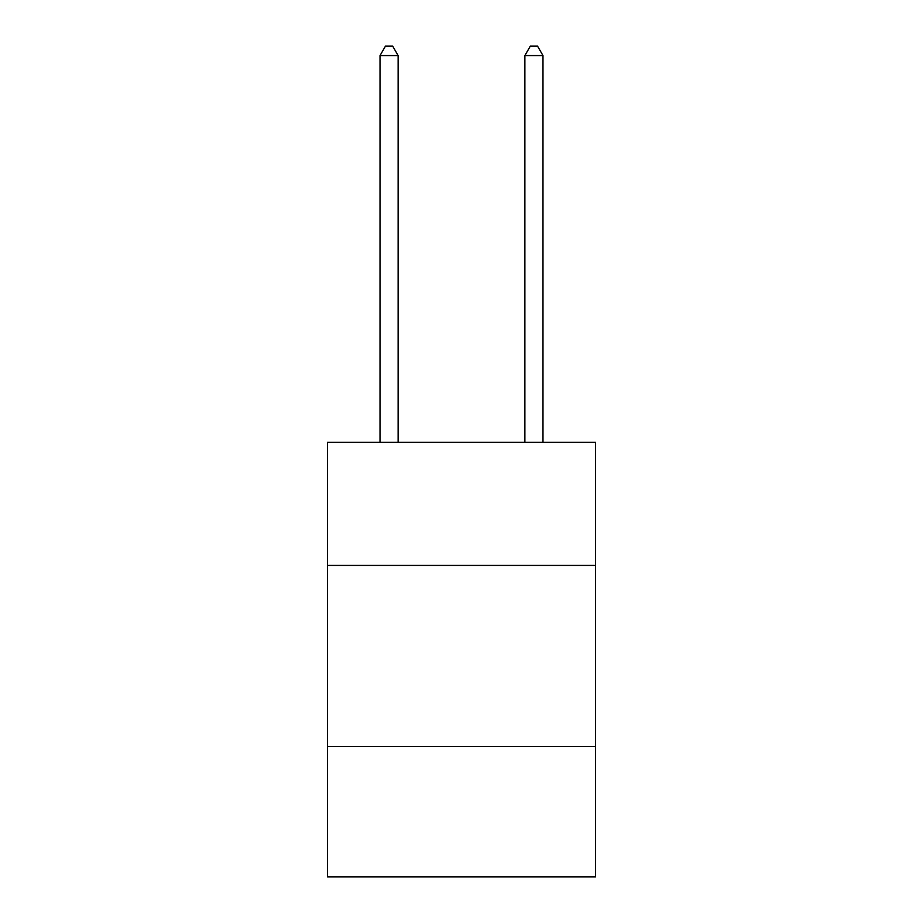 <?xml version="1.0" encoding="UTF-8"?>
<svg xmlns="http://www.w3.org/2000/svg" width="923" height="923" viewBox="0 0 923 923"><rect width="100%" height="100%" fill="white"/><g stroke="black" fill="none" stroke-linecap="round" stroke-linejoin="round"><path stroke-width="1.38" d="M595.485 565.43L595.485 442.313L327.515 442.313L327.515 565.43L595.485 565.43L595.485 876.85L327.515 876.85L327.515 565.43M595.485 746.488L327.515 746.488M398.125 442.313L398.125 55.565L380.022 55.565L380.022 442.313M380.022 55.565L385.456 46.15L392.702 46.15L398.125 55.565M542.978 442.313L542.978 55.565L524.875 55.565L524.875 442.313M524.875 55.565L530.298 46.15L537.544 46.15L542.978 55.565"/></g></svg>
